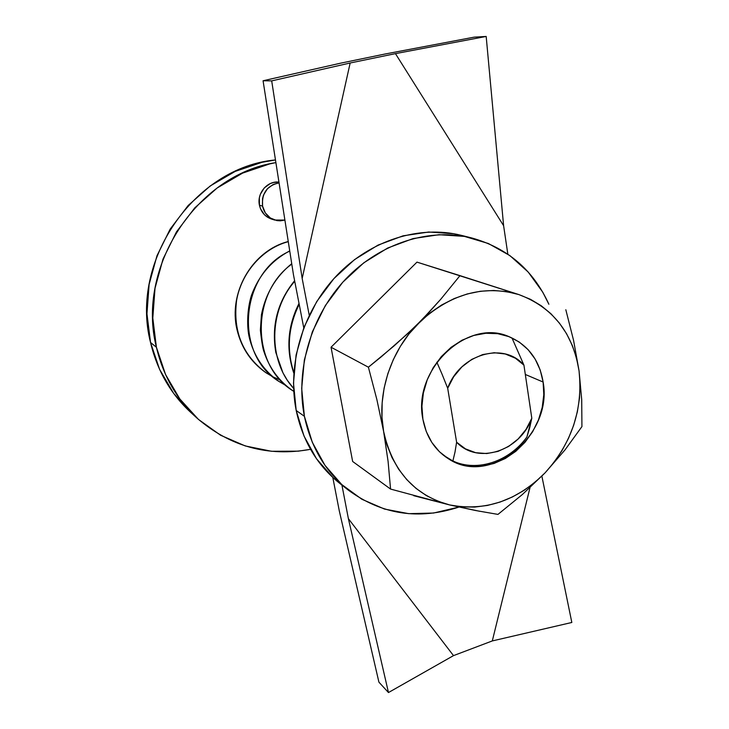 <?xml version="1.0" encoding="UTF-8"?>
<svg xmlns="http://www.w3.org/2000/svg" width="729" height="729" viewBox="0 0 729 729"><rect width="100%" height="100%" fill="white"/><g stroke="black" fill="none" stroke-linecap="round" stroke-linejoin="round"><path stroke-width="1.09" d="M507.849 336.206L512.05 338.11L507.849 336.206M452.873 461.001L443.241 455.115L452.873 461.001C477.24 472.292 509.243 461.503 526.885 437.008C509.243 461.503 477.24 472.292 452.873 461.001L454.987 452.153L452.873 461.001M447.688 388.256L453.638 376.784L461.831 366.951L471.754 359.388L482.762 354.558L494.18 352.727L505.279 353.984L515.394 358.212L523.932 365.129L531.806 418.236L526.065 429.345L518.191 438.931L508.642 446.44L497.962 451.415L486.762 453.556L475.7 452.7L465.448 448.854L456.618 442.239L447.688 388.256C459.853 353.984 503.748 341.382 523.932 365.129L512.05 338.11L523.932 365.129L531.806 418.236C520.141 450.987 478.069 465.102 456.618 442.239L454.987 452.153L456.618 442.239L447.688 388.256L442.02 374.105L447.688 388.256M436.844 362.195L442.02 374.105L436.844 362.195M529.6 428.123L531.806 418.236L526.885 437.008L529.6 428.123M274.532 220.012L271.416 219.019C265.055 216.732 261.064 212.121 259.433 205.204L259.378 197.796L260.39 194.196L264.262 187.927L270.104 183.653L273.475 182.487L278.943 182.104C267.37 180.619 256.672 193.24 259.433 205.204L262.558 206.134C261.565 193.303 267.069 185.549 279.07 182.87L273.293 184.428L267.425 188.729L263.515 195.053L262.504 198.671L262.558 206.134L259.433 205.204L260.49 208.722L264.445 214.727L267.188 216.987L271.489 219.037M190.752 412.395L173.62 393.341L159.578 369.366L150.529 342.475L146.957 313.762L149.117 284.438L156.963 255.788L170.185 229.07L188.2 205.46L210.198 185.977L235.175 171.406L262.03 162.303L275.471 159.943C194.634 167.105 129.352 261.219 150.529 342.475L156.407 347.25C135.876 267.534 196.784 174.422 275.89 162.613L269.848 163.861L242.566 173.128L217.178 187.973L194.807 207.82L176.482 231.858L163.023 259.059L155.022 288.219L152.808 318.044L156.407 347.25L150.529 342.475C157.218 370.514 170.586 393.788 190.633 412.295L196.948 418.063M310.545 449.319L298.325 451.16L271.525 451.278L245.272 445.948L220.577 435.24L198.443 419.412L179.817 398.954L165.574 374.588L156.407 347.25C163.187 375.772 176.746 399.419 197.085 418.191C230.291 446.677 268.117 457.047 310.545 449.319M284.893 220.067L274.605 220.04C268.208 217.734 264.19 213.096 262.558 206.134L265.32 212.914L270.35 217.989L276.874 220.595L280.383 220.832L284.893 220.067M474.16 37.152L385.003 54.028L340.425 63.213L263.069 80.764L271.698 80.883L350.166 62.995L395.446 53.636L486.179 36.45L474.16 37.152L486.179 36.45L503.611 225.698L507.831 254.148L503.611 225.698L395.446 53.636L350.166 62.995L302.171 278.46L271.698 80.883L263.069 80.764L293.468 274.778L303.765 327.859L293.468 274.778L263.069 80.764L340.425 63.213L385.003 54.028L474.16 37.152M332.807 477.459L339.322 511.038L378.916 682.153L388.466 692.55L348.389 518.665L341.928 485.086L348.389 518.665L453.502 655.626L388.466 692.55L378.916 682.153L339.322 511.038L332.807 477.459M309.242 315.229L302.171 278.46L309.242 315.229M571.828 622.475L492.303 640.928L453.502 655.626L492.303 640.928L529.992 487.674L492.303 640.928L571.828 622.475L541.875 476.155L571.828 622.475M395.446 53.636L486.179 36.45L503.611 225.698L395.446 53.636M302.171 278.46L271.698 80.883L350.166 62.995L302.171 278.46M453.502 655.626L388.466 692.55L348.389 518.665L453.502 655.626M293.842 372.565C286.397 349.437 288.183 326.692 299.2 304.312C288.183 326.692 286.397 349.437 293.842 372.565M293.596 388.357C267.953 360.408 268.682 310.818 294.735 281.303C268.682 310.818 267.953 360.408 293.596 388.357M293.022 390.862L292.894 390.78C250.931 365.247 250.894 293.277 291.791 264.089C250.894 293.277 250.931 365.247 292.894 390.78L293.741 391.345M279.116 381.549C233.061 353.911 240.597 272.628 289.759 251.131C240.597 272.628 233.061 353.911 279.116 381.549L286.242 385.723M266.24 372.92L266.121 372.847C242.648 355.342 232.797 331.194 236.597 300.412C241.463 272.4 262.823 248.461 288.028 241.727C262.823 248.461 241.463 272.4 236.597 300.412C232.797 331.194 242.648 355.342 266.121 372.847L272.828 376.802M471.499 237.9L461.211 235.321C419.786 224.915 370.851 239.923 336.816 275.462C302.863 311.046 286.998 364.409 296.202 410.5L304.394 416.295C295.117 369.466 311.292 315.183 345.792 278.961C380.365 242.775 430.019 227.475 471.982 238.028C507.685 248.042 533.318 270.122 548.882 304.257L542.75 292.165L528.188 272.035L509.863 255.578L488.366 243.504L464.446 236.406L439.004 234.702L413.033 238.593L387.618 248.051L363.853 262.768L342.776 282.214L325.344 305.569L312.349 331.841L304.358 359.88L301.688 388.448L304.394 416.295L296.202 410.5C302.745 441.081 317.17 465.302 339.486 483.163L347.788 489.706M458.942 507.065C418.637 520.242 381.723 514.565 348.207 490.034C325.599 471.936 311.001 447.36 304.394 416.295L312.294 442.266L324.952 465.302L341.737 484.53L361.885 499.265L384.511 509.061L408.714 513.663L433.536 513.043L458.942 507.065M343.924 486.489L333.098 477.732L316.523 458.769L304.02 436.07L296.202 410.5L293.495 383.099L296.092 354.996L303.929 327.439L316.705 301.615L333.855 278.66L354.595 259.57L378.014 245.108L403.064 235.832L428.67 232.022L453.775 233.727L461.739 235.458M543.123 382.042C553.092 434.803 490.526 486.981 448.581 458.869C434.839 450.148 426.283 436.963 422.902 419.293L426.265 431.532L431.85 442.476L439.405 451.716L448.617 458.896L459.115 463.772L470.478 466.177L482.252 466.068L494.016 463.462L505.325 458.495L515.768 451.36L524.98 442.33L532.626 431.741L538.439 419.986L542.203 407.484L543.788 394.681L543.123 382.042L540.216 370.022L535.15 359.087L528.097 349.638L519.294 342.056L509.061 336.661L497.77 333.682L485.851 333.262L473.777 335.458L462.013 340.206L451.06 347.332L441.346 356.572L433.281 367.553L427.212 379.836L423.376 392.904L421.927 406.244L422.902 419.293C412.268 369.913 467.161 317.926 508.678 336.516C527.878 344.68 539.36 359.853 543.123 382.042L525.317 374.46L543.123 382.042M479.755 511.302L449.647 504.942C414.509 495.447 392.494 470.961 383.618 431.468L388.092 461.421L390.562 489.068L388.092 461.421L383.618 431.468L376.857 399.501L368.4 367.197L331.039 347.232L352.645 461.466L390.562 489.068L352.645 461.466L331.039 347.232L416.979 262.121L331.039 347.232L368.4 367.197L394.316 345.701L429.773 313.124L441.656 304.977L454.213 298.562L467.216 293.969L480.411 291.263L493.569 290.47L506.445 291.582L518.82 294.562L530.484 299.318L541.255 305.761L550.951 313.743L559.425 323.129L566.57 333.718L572.265 345.355L576.448 357.811L579.063 370.897L580.084 384.402L579.509 398.107L577.359 411.794L573.668 425.262L568.511 438.293L561.95 450.695L554.095 462.277L545.064 472.857L534.995 482.27L524.033 490.362L512.35 496.987L500.121 502.044L487.528 505.425L474.779 507.065L462.086 506.91L449.647 504.942L437.682 501.16L426.41 495.62L416.022 488.384L406.709 479.554L398.672 469.266L392.056 457.684L386.999 445.018L383.618 431.468L381.987 417.289L382.151 402.745L384.119 388.092L387.864 373.622L393.323 359.597L400.394 346.302L408.942 333.973L440.826 299.172L459.99 275.635L416.979 262.121L518.82 294.562C552.773 307.283 572.857 332.734 579.063 370.897L573.568 340.379L565.822 309.743L573.568 340.379L579.063 370.897C583.1 409.361 571.764 443.341 545.064 472.857L522.356 494.535L497.962 514.401L522.356 494.535L545.064 472.857C516.907 500.96 485.095 511.649 449.647 504.942L413.68 495.674M581.924 426.611L581.715 399.747L579.063 370.897L581.715 399.747L581.924 426.611L564.984 449.93L545.064 472.857L564.984 449.93L581.924 426.611M390.562 489.068L449.647 504.942L475.426 510.482L497.962 514.401M430.201 311.01L418.801 322.838C450.021 293.933 483.363 284.501 518.82 294.562L459.99 275.635L440.826 299.172L430.201 311.01M381.495 356.609L368.4 367.197L376.857 399.501L383.618 431.468C376.565 394.289 390.58 350.667 418.801 322.838L406.782 334.447L381.495 356.609M293.805 373.148C285.85 349.41 287.591 326.173 299.027 303.428M293.605 388.42L287.326 380.292L282.934 372.811L275.808 352.453C271.288 325.608 277.558 301.697 294.616 280.72M292.684 390.644C279.025 381.13 269.475 368.236 264.053 351.952C262.814 348.863 261.593 341.582 260.381 330.1L261.429 314.764C265.593 293.732 275.699 276.71 291.728 263.688M278.797 381.331C263.661 370.66 253.829 356.034 249.272 337.463C246.903 327.749 246.839 310.071 251.396 295.491C258.877 275.316 271.653 260.444 289.723 250.894M265.803 372.628C249.938 361.429 240.069 345.856 236.205 325.909C229.753 289.349 253.847 250.648 287.463 241.736M288.256 241.536L287.472 241.727M295.418 311.165L299.018 303.364M272.856 376.811L280.401 380.119"/></g></svg>
